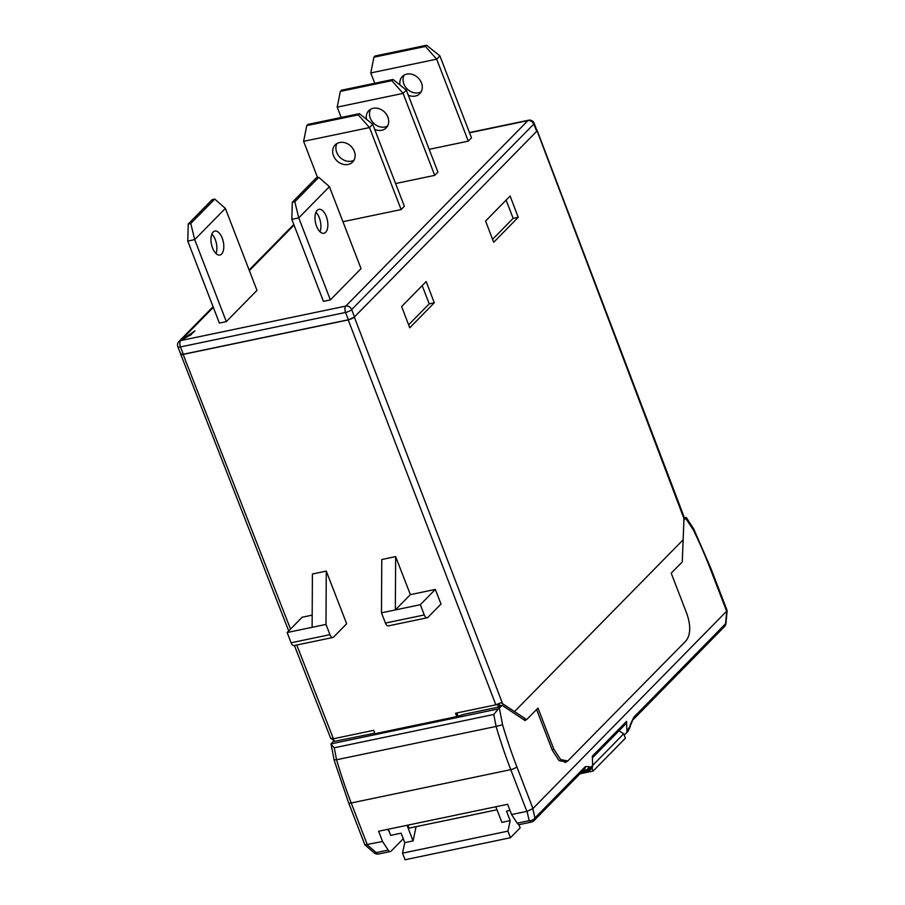 <?xml version="1.0" encoding="UTF-8"?>
<svg xmlns="http://www.w3.org/2000/svg" width="905" height="905" viewBox="0 0 905 905"><rect width="100%" height="100%" fill="white"/><g stroke="black" fill="none" stroke-linecap="round" stroke-linejoin="round"><path stroke-width="1.36" d="M429.162 149.336L468.281 141.157L436.663 59.164L439.887 55.884L471.505 137.877L468.281 141.157M370.767 72.932L436.663 59.164L425.395 46.449L373.912 57.207L370.767 72.932L374.749 83.26M387.295 115.806L388.313 118.453M400.021 85.059A12.229 10.091 44.5 0 1 402.318 76.518A12.229 10.091 44.5 0 1 406.82 74.097A12.229 10.091 44.5 0 1 420.078 80.24A12.229 10.091 44.5 0 1 419.784 93.656A12.229 10.091 44.5 0 1 415.282 96.066A12.229 10.091 44.5 0 1 408.291 95.217M294.826 201.758L298.752 217.901L330.37 299.894L323.436 301.342L291.817 219.349L292.292 202.29L316.252 177.889L318.786 177.357L294.826 201.758L292.292 202.29M330.37 299.894L361.038 268.649L329.42 186.656L318.786 177.357M191.068 334.341L194.937 330.879L182.29 339.488L191.204 334.68M434.705 175.366L403.087 93.373L406.311 90.081L437.93 172.074L434.705 175.366L395.587 183.534M317.598 177.606L303.605 141.338L369.512 127.571L372.736 124.279L404.354 206.272L401.13 209.564L342.938 221.714M190.774 223.49L194.699 239.633L226.318 321.626L219.383 323.074L187.765 241.081L188.24 224.021L212.2 199.62L214.734 199.089L190.774 223.49L188.24 224.021M226.318 321.626L256.986 290.381L225.368 208.388L214.734 199.089M534.142 123.238L536.97 130.558A4.898 1.335 158.9 0 1 536.71 131.293L533.735 124.132A4.898 1.335 -21.1 0 0 534.142 123.238A4.898 4.898 0 0 0 528.577 120.207A4.898 2.421 78.2 0 0 527.887 120.614L345.801 306.082L180.706 340.563L213.32 307.349M536.789 130.116L683.976 518.599L682.268 561.915L671.216 573.17L686.816 613.635C690.911 625.593 690.662 634.654 686.058 640.808L567.786 760.947L560.625 759.578L553.803 749.125L537.977 708.072L526.665 719.588L523.769 719.713M683.988 518.101L686.16 517.649L683.909 520.137M500.635 705.617L498.316 704.067M497.365 704.407L498.406 707.11L464.107 714.271L456.855 716.602L374.998 733.695L373.697 730.335L333.413 738.751L330.777 738.254L334.024 740.607M526.144 719.611L525.149 720.629L502.139 705.3L499.673 705.809L498.406 707.11M536.575 709.497L552.265 750.177L559.086 760.63L566.247 762.01L567.401 761.15M456.855 716.602L455.554 713.231L495.838 704.825L501.053 702.687L526.665 719.588M456.855 712.959L457.964 715.832M502.139 705.3L498.395 708.898L331.026 743.865L334.081 740.55M374.806 733.197L334.386 741.365L333.379 738.751M624.009 734.509L624.111 734.487A4.898 4.039 -135.5 0 0 625.898 733.525A4.898 4.039 -135.5 0 0 626.905 730.788L626.543 721.364L592.323 756.218L592.684 765.641L589.845 767.576A4.898 4.287 142.3 0 1 585.184 771.388L584.426 770.415A4.898 4.287 -37.7 0 0 589.087 766.603L585.297 766.648L534.9 817.984A4.898 3.281 167.5 0 1 529.165 820.654A4.898 2.421 78.2 0 0 531.405 822.079L519.447 824.579A4.898 2.421 -101.8 0 1 517.196 823.154L511.585 814.545L527.095 811.321L532.83 808.651L727.168 610.671L710.979 568.611L693.637 528.758L686.216 517.389L683.976 517.852M727.168 610.671L725.912 623.579A4.898 0.667 -174.5 0 1 725.539 623.794L633.817 717.224L630.299 724.622A4.898 1.244 14.7 0 1 630.536 725.177L629.914 727.563A4.898 1.244 -165.3 0 0 629.676 727.009L626.905 730.788M626.543 721.364A4.898 4.039 44.5 0 1 625.547 724.102L592.39 757.881M592.684 765.641A4.898 4.039 44.5 0 1 591.678 768.379L589.789 770.313A4.898 4.039 -135.5 0 0 590.784 767.564M726.647 611.203L710.572 569.505A295.222 146.124 78.2 0 0 693.513 530.251L693.637 528.758M183.285 354.251A4.898 1.335 158.9 0 1 180.661 354.036L177.833 346.717A4.898 1.335 -21.1 0 0 180.468 346.932L345.563 312.451A4.898 1.335 -21.1 0 0 351.66 309.601A4.898 4.039 -135.5 0 0 345.801 306.082A4.898 2.421 78.2 0 0 345.563 312.451L348.38 319.77L183.285 354.251L180.468 346.932A4.898 2.421 -101.8 0 1 180.706 340.563A4.898 4.039 -135.5 0 0 178.907 341.524L213.082 306.727M536.563 131.451L354.319 317.089L348.221 319.929L183.127 354.409C180.706 354.828 179.971 354.455 180.91 353.312M288.706 630.932L180.548 353.765M502.501 703.445L354.319 317.089A4.898 1.335 158.9 0 1 348.38 319.77M441.007 604.042L435.339 589.415L410.372 594.642L395.643 556.609L381.774 559.516L381.48 612.821L385.44 623.07A4.898 2.421 -101.8 0 0 388.369 625.887L427.217 617.776A4.898 2.421 78.2 0 0 427.918 617.38L441.007 604.042M312.18 615.14L302.157 617.233L287.145 632.527L312.123 627.312L312.406 573.996L326.275 571.1L325.992 624.416L329.94 634.665A4.898 2.421 78.2 0 0 332.882 637.482A4.898 2.421 78.2 0 0 333.572 637.086L346.66 623.749L326.275 571.1M294.408 645.514L330.755 738.48M395.643 556.609L395.361 609.925L420.327 604.71L424.287 614.959A4.898 2.421 78.2 0 0 427.217 617.776M420.327 604.71L435.339 589.415M410.372 594.642L395.361 609.925L381.48 612.821M312.123 627.312L325.992 624.416M332.882 637.482L294.035 645.593A4.898 2.421 -101.8 0 1 291.093 642.776L287.145 632.527M510.115 196.046L518.226 217.291L493.689 242.291L485.578 221.046L510.115 196.046M426.176 281.546L434.287 302.802L409.75 327.791L401.639 306.546L426.176 281.546M683.795 516.167L683.976 518.599M518.226 217.291L513.158 218.354L506.121 200.118M492.558 239.327L513.158 218.354M434.287 302.802L429.208 303.854L422.183 285.618M408.619 324.838L429.208 303.854M334.239 747.79L493.779 714.464L496.098 726.432L336.558 759.759L334.239 747.79L331.026 743.865L334.103 760.098L348.595 802.769A4.898 1.335 -21.1 0 0 351.219 802.984A300.121 148.544 -101.8 0 1 336.558 759.759L334.703 759.804M403.245 838.777L391.107 851.13A4.898 2.421 78.2 0 1 390.417 851.526A4.898 2.421 78.2 0 1 388.177 850.1L382.555 841.492L364.907 844.919L348.595 802.769M511.585 814.545L507.626 804.296L378.607 831.243L382.555 841.492M493.779 714.464L498.395 708.898M367.294 844.682L351.219 802.984L510.771 769.657A300.121 148.544 78.2 0 1 496.098 726.432L502.569 724.747A295.222 146.124 78.2 0 0 516.868 766.818L532.943 808.516M582.99 770.721L584.426 770.415L583.906 769.782M589.789 770.313L586.893 771.92L585.184 771.388L581.587 772.146M388.313 829.218L390.689 835.36L401.096 833.188L404.739 842.634L402.499 853.166L405.044 859.75L510.477 837.725L520.16 827.86L518.893 824.568M485.453 812.204L435.509 822.634M510.001 810.439L506.529 811.163L510.171 820.62L507.943 831.141L510.477 837.725M507.943 831.141L402.499 853.166M510.171 820.62L501.856 822.351L495.838 806.762M407.046 825.303L413.065 840.903L404.739 842.634M413.065 840.903L416.085 826.661M389.478 832.215L387.793 829.319M496.992 809.76L409.071 828.132L407.906 825.122M367.068 844.75L376.209 852.601A4.898 1.708 130.6 0 1 374.263 852.951A4.898 4.898 0 0 0 378.46 854.026A4.898 2.421 -101.8 0 1 376.209 852.601L388.177 850.1M591.972 768.04L593.137 771.049L625.423 738.163L623.726 733.774L618.907 730.867M593.137 771.049L579.958 773.798M592.673 765.404L623.726 733.774M291.817 219.349L298.752 217.901L329.42 186.656M326.275 216.374A12.229 6.052 -101.8 0 1 323.933 233.286A12.229 6.052 -101.8 0 1 316.58 226.25A12.229 6.052 -101.8 0 1 318.922 209.338A12.229 6.052 -101.8 0 1 326.275 216.374M319.985 231.748A12.229 6.052 78.2 0 0 319.329 217.822A12.229 6.052 78.2 0 0 315.935 212.324M404.173 75.092A12.229 10.091 -135.5 0 0 406.085 87.762A12.229 10.091 -135.5 0 0 418.517 92.774A12.229 10.091 -135.5 0 0 421.164 91.778M373.912 57.207L375.1 55.997L426.572 45.25L425.395 46.449M426.572 45.25L439.887 55.884M337.192 107.129L403.087 93.373L391.82 80.647L340.337 91.405L337.192 107.129L341.174 117.469M353.719 150.004L354.737 152.651M366.446 119.256A12.229 10.091 44.5 0 1 368.742 110.715A12.229 10.091 44.5 0 1 387.883 117.107A12.229 10.091 44.5 0 1 386.209 127.854A12.229 10.091 44.5 0 1 374.715 129.415M370.586 109.301A12.229 10.091 -135.5 0 0 370.303 118.17A12.229 10.091 -135.5 0 0 387.589 125.987M340.337 91.405L341.513 90.206L392.996 79.448L406.311 90.081M391.82 80.647L392.996 79.448M358.244 114.856L306.761 125.603L307.938 124.404L359.421 113.657L358.244 114.856L369.512 127.571L401.13 209.564M348.131 164.472A12.229 10.091 44.5 0 1 334.873 158.33A12.229 10.091 44.5 0 1 335.167 144.913A12.229 10.091 44.5 0 1 339.669 142.504A12.229 10.091 44.5 0 1 352.927 148.646A12.229 10.091 44.5 0 1 352.633 162.052A12.229 10.091 44.5 0 1 348.131 164.472M337.011 143.499A12.229 10.091 -135.5 0 0 338.934 156.169A12.229 10.091 -135.5 0 0 351.366 161.18A12.229 10.091 -135.5 0 0 354.013 160.185M359.421 113.657L372.736 124.279M306.761 125.603L303.605 141.338M187.765 241.081L194.699 239.633L225.368 208.388M222.223 238.117A12.229 6.052 -101.8 0 1 219.881 255.018A12.229 6.052 -101.8 0 1 212.539 247.981A12.229 6.052 -101.8 0 1 214.881 231.069A12.229 6.052 -101.8 0 1 222.223 238.117M215.933 253.479A12.229 6.052 78.2 0 0 215.277 239.565A12.229 6.052 78.2 0 0 211.883 234.056M249.373 270.618L294.046 225.119M469.548 132.797L527.887 120.614A4.898 4.039 44.5 0 1 533.735 124.132L351.66 309.601L354.477 316.92M552.197 750.007L553.803 749.125M499.356 708.129L502.569 724.747M693.513 530.251L685.707 518.305M589.087 766.603L589.845 767.576M532.83 808.651L534.9 817.984A4.898 4.039 -135.5 0 1 533.893 820.722A4.898 4.898 0 0 1 531.405 822.079M725.912 623.579A4.898 4.898 0 0 1 724.532 626.532A4.898 4.039 44.5 0 0 725.539 623.794L726.76 611.113M629.676 727.009L630.299 724.622M710.572 569.505A4.898 1.335 -21.1 0 0 710.979 568.611M495.838 704.825L348.221 319.929M183.127 354.409L290.528 629.088M296.761 645.027L333.413 738.751M424.287 614.959L385.44 623.07M329.94 634.665L291.093 642.776M514.549 711.522L683.117 539.821M516.868 766.818A4.898 1.335 -21.1 0 1 510.771 769.657L526.846 811.355M517.196 823.154L529.165 820.654L527.095 811.321M585.297 766.648A4.898 4.039 44.5 0 1 584.302 769.374L533.893 820.722M632.821 719.95A4.898 4.039 -135.5 0 0 633.817 717.224M628.794 728.853A4.898 4.039 44.5 0 1 627.799 731.591L629.914 727.563M249.124 269.995L293.797 224.497M469.457 132.56L528.577 120.207M564.901 762.519L567.345 761.173M683.818 516.235L537.129 130.411M178.907 341.524A4.898 4.898 0 0 0 177.833 346.717M583.442 769.736L584.291 769.386M580.49 773.266L586.96 771.908M390.417 851.526L378.46 854.026M364.907 844.919L374.263 852.951M724.532 626.532L632.81 719.961L630.536 725.177M627.799 731.602L625.898 733.525"/></g></svg>
